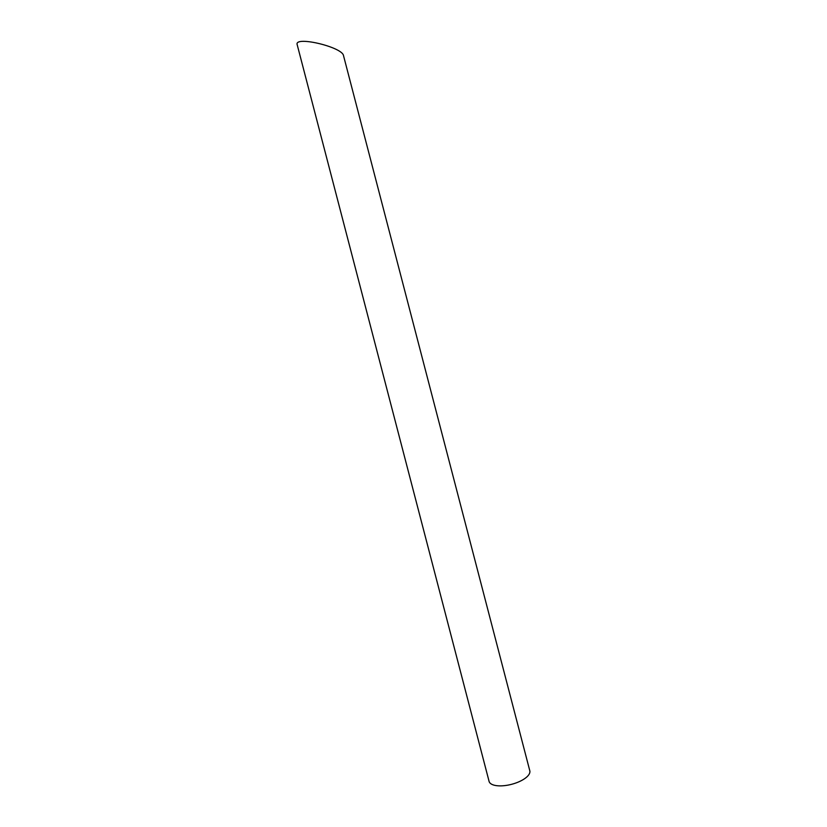 <?xml version="1.0" encoding="UTF-8"?>
<svg xmlns="http://www.w3.org/2000/svg" width="827" height="827" viewBox="0 0 827 827"><rect width="100%" height="100%" fill="white"/><g stroke="black" fill="none" stroke-linecap="round" stroke-linejoin="round"><path stroke-width="1.24" d="M529.797 770.764A21.037 8.518 165.4 0 1 511.582 784.316A21.037 8.518 165.4 0 1 489.077 781.37L297.203 44.751C293.761 35.551 342.295 46.922 343.505 55.605L529.797 770.764"/></g></svg>

